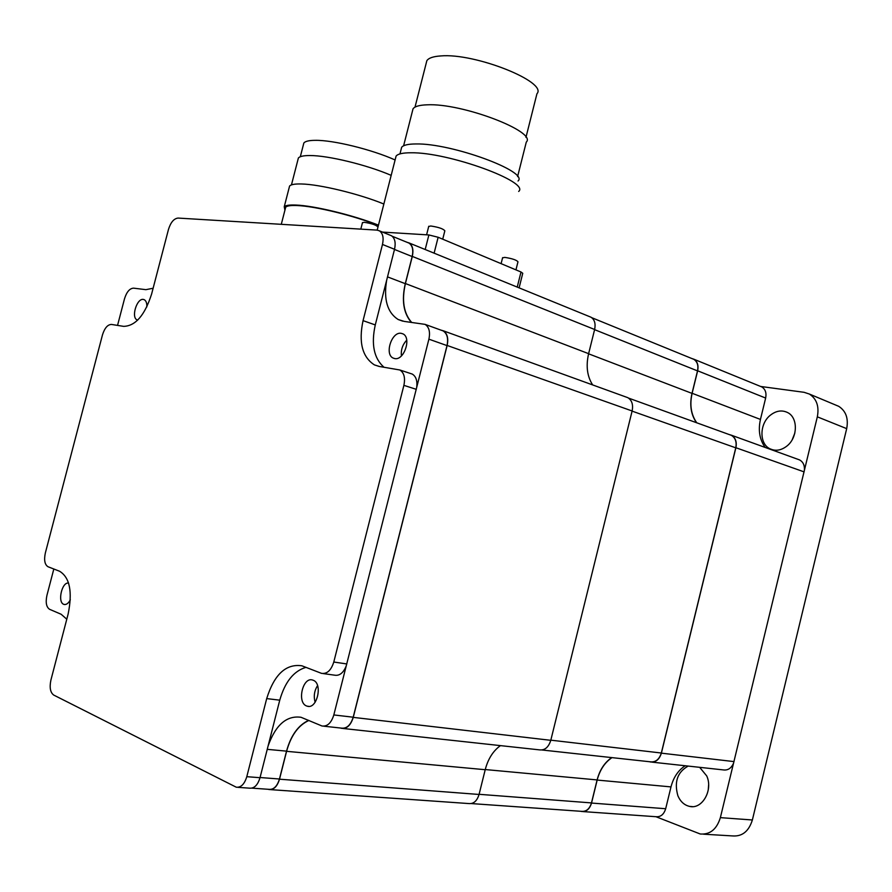 <?xml version="1.0" encoding="UTF-8"?>
<svg xmlns="http://www.w3.org/2000/svg" width="892" height="892" viewBox="0 0 892 892"><rect width="100%" height="100%" fill="white"/><g stroke="black" fill="none" stroke-linecap="round" stroke-linejoin="round"><path stroke-width="1.34" d="M395.1 159.969C371.897 149.51 333.207 139.999 315.21 140.334C309.022 140.379 305.242 141.27 303.849 142.999L303.358 144.894M525.957 137.39L536.939 93.76C548.089 82.075 475.012 52.773 440.704 55.94C433.233 56.441 428.617 58.025 426.844 60.701L426.164 63.343M391.175 175.367C367.203 164.964 328.133 155.442 309.937 155.542C303.626 155.52 299.768 156.345 298.374 158.029L297.895 159.88M517.594 176.605L526.28 142.118C537.341 131.748 461.922 102.859 427.023 104.821C419.441 105.078 414.78 106.393 413.041 108.802L412.427 111.199M383.861 204.023C359.097 193.854 319.648 184.287 301.295 183.975C294.873 183.808 290.97 184.499 289.588 186.027L289.142 187.755M518.051 180.987C529.09 171.665 451.352 142.999 415.795 143.958C408.068 144.002 403.362 145.106 401.656 147.28L401.088 149.499M378.464 225.152C353.611 215.262 314.151 205.673 295.876 205.049C289.476 204.781 285.596 205.35 284.247 206.754L284.927 210.166M315.144 702.238C313.471 696.373 314.285 690.832 317.563 685.613M401.411 355.908C400.798 349.842 402.571 344.602 406.741 340.187M45.347 552.973C43.853 560.098 44.745 564.681 48.023 566.743L59.619 571.259C69.821 577.548 72.653 591.82 68.127 614.064L50.911 680.061C49.361 687.509 50.298 692.515 53.721 695.069L236.302 787.223C241.007 787.636 244.508 784.124 246.794 776.687L266.697 698.592C274.223 674.486 285.953 663.548 301.875 665.789L321.499 673.348C327.029 674.151 331.122 670.383 333.786 662.031L403.886 385.355C405.425 377.818 404.076 372.7 399.839 369.979L379.457 366.489L374.417 364.895C362.263 357.034 358.473 342.294 363.055 320.641L382.478 244.453C383.894 237.841 382.869 233.303 379.401 230.827L377.037 230.114L178.065 218.072C173.918 218.54 170.718 222.309 168.488 229.378L151.618 294.014C144.816 315.266 135.484 326.037 123.642 326.361L111.455 324.443C107.62 324.565 104.632 328.055 102.469 334.913L45.347 552.973M378.398 225.453C354.213 215.719 315.099 206.141 297.069 205.539C290.814 205.272 287.023 205.818 285.696 207.189L285.295 208.739M362.442 222.744L364.215 222.298C371.696 223.468 376.268 225.029 377.918 226.969M428.695 226.512L430.758 225.988C438.585 227.181 443.279 228.787 444.84 230.816L442.722 239.179M502.564 257.844L504.794 257.387C512.175 258.535 516.568 260.007 517.973 261.802L515.955 269.863M518.687 191.445C530.272 181.99 448.219 152.019 410.866 152.777C402.783 152.777 397.865 153.881 396.093 156.089L395.513 158.352M237.796 787.335L249.537 788.16C254.265 788.561 257.755 785.083 260.018 777.701L268.113 745.913C275.673 724.839 286.644 715.306 301.017 717.279L322.012 725.999C327.364 726.657 331.3 722.977 333.82 714.949L346.207 665.989C343.331 672.981 339.451 676.047 334.567 675.166L323.283 673.594M306.034 667.339C293.736 670.951 284.972 681.901 279.754 700.175L268.113 745.913M313.125 680.228C323.049 683.406 317.151 709.608 307.249 706.196L306.58 705.973C296.702 702.506 302.767 676.537 312.624 680.05L313.125 680.228M346.207 665.989L428.896 339.172C430.379 331.991 429.108 327.063 425.094 324.376L404.188 321.399L398.133 319.503C387.318 312.479 383.493 299.389 386.66 280.233L375.276 324.933C371.027 344.234 373.915 358.328 383.928 367.192M410.543 373.503L412.227 374.06C415.995 376.335 417.489 380.739 416.72 387.273M401.166 333.318L402.928 333.864C411.758 337.667 404.132 360.702 394.755 358.584L393.16 358.071C384.296 354.358 391.711 331.423 401.166 333.318M386.66 280.233L394.532 249.292C395.937 242.724 394.9 238.209 391.432 235.733L390.083 235.187M137.714 320.094L137.156 319.905C130.89 317.652 136.81 298.04 143.344 299.433L144.203 299.679C146.098 300.727 146.979 303.124 146.845 306.904M70.334 599.848C68.405 603.371 66.309 604.899 64.068 604.442L63.745 604.33C57.255 602.189 61.983 581.562 68.595 583.123M153.134 288.239L145.898 289.666L133.555 288.149C129.686 288.384 126.675 291.907 124.523 298.72L117.543 325.402M53.821 569.007L46.93 595.377C45.436 602.49 46.328 607.129 49.606 609.314L61.147 614.265L66.788 619.215M519.099 287.86L522.757 273.286L521.006 271.993L438.139 237.261L428.885 234.953L382.478 232.087M251.879 788.138L268.994 789.342C273.721 789.754 277.211 786.309 279.452 779.006L286.533 751.142C290.87 735.421 298.251 725.163 308.665 720.357M323.774 726.188L341.402 728.117C346.765 728.775 350.701 725.14 353.199 717.201L447.015 345.594C448.475 338.492 447.182 333.597 443.157 330.921L441.518 330.33M411.268 322.268C403.485 313.148 401.489 300.281 405.28 283.678L412.171 256.539C413.553 250.039 412.505 245.556 409.015 243.103L407.666 242.546M268.236 789.286L269.038 789.532C273.766 789.933 277.256 786.488 279.508 779.195L286.588 751.32C290.959 735.487 298.407 725.196 308.911 720.457M340.666 728.028L341.458 728.296C346.821 728.965 350.757 725.319 353.254 717.38L447.148 345.46C448.609 338.358 447.316 333.463 443.291 330.787L440.804 330.073M411.558 322.302C403.641 313.203 401.601 300.292 405.414 283.545L412.305 256.417C413.687 249.916 412.628 245.434 409.149 242.97L406.986 242.267M270.544 789.632L468.891 803.569C473.674 803.971 477.064 800.938 479.06 794.46L485.215 769.707C488.024 758.958 493.098 750.93 500.423 745.623M343.23 728.496L539.392 749.86C544.767 750.518 548.558 747.34 550.788 740.315L632.127 410.978C633.353 404.667 631.915 400.229 627.834 397.676L626.195 397.074M592.656 384.92C587.148 376.391 585.799 365.965 588.62 353.667L594.629 329.494C595.8 323.696 594.607 319.604 591.039 317.229L589.668 316.671M471.244 803.569L581.562 811.341C586.312 811.731 589.612 808.921 591.474 802.912L597.116 779.92C599.714 769.93 604.586 762.493 611.745 757.598M542.001 749.994L650.268 761.801C655.564 762.437 659.255 759.505 661.329 753.015L735.766 447.829C736.87 441.964 735.387 437.794 731.34 435.329L729.712 434.738M696.507 422.719C690.921 414.613 689.427 404.834 692.002 393.383L697.522 370.894C698.581 365.486 697.332 361.628 693.775 359.32L692.415 358.762M611.99 757.62C604.743 762.504 599.803 769.986 597.172 780.065L591.53 803.056C589.668 809.077 586.367 811.887 581.629 811.486L580.815 811.285M728.998 434.482L731.462 435.229C735.51 437.693 736.993 441.863 735.889 447.728L661.385 753.16C659.322 759.661 655.631 762.593 650.324 761.946L649.532 761.712M691.735 358.484L693.898 359.22C697.444 361.528 698.704 365.385 697.644 370.793L692.125 393.283C689.516 404.857 691.077 414.702 696.775 422.808M798.017 459.347L799.622 459.938C803.168 461.956 804.762 465.412 804.394 470.296L733.547 763.162C731.284 768.324 727.85 770.565 723.222 769.896L652.085 762.147M685.179 765.749C678.165 770.376 673.438 777.423 670.996 786.9L665.677 808.732C663.904 814.441 660.671 817.105 655.988 816.715L583.134 811.597M760.486 386.403L761.835 386.95C765.369 389.213 766.641 392.915 765.648 398.055L760.452 419.43C758.033 430.323 759.616 439.667 765.191 447.461M699.663 767.332L706.698 775.884C713.355 789.966 702.26 809.635 689.605 806.401C684.354 805.197 680.451 801.663 677.898 795.798C674.006 781.938 677.429 772.037 688.178 766.072M733.547 763.162L720.368 817.641C716.733 829.326 710.01 834.767 700.209 833.987L655.91 816.704M786.655 446.245C781.091 450.427 775.594 451.307 770.164 448.888C759.047 444.026 759.304 423.622 770.487 415.103C776.196 410.71 781.86 409.841 787.48 412.494C798.318 417.523 797.872 437.916 786.655 446.245M760.686 386.47L804.116 392.313L809.356 394.041C816.648 398.78 819.302 406.373 817.328 416.832L804.394 470.296M703.52 834.187L732.432 835.916C742.166 836.685 748.812 831.377 752.369 819.982L846.686 428.639C848.604 418.437 845.939 410.989 838.692 406.306L835.715 405.068M708.616 784.927L708.259 789.944M794.85 433.044L792.297 439.533M246.794 776.687L260.018 777.701M266.697 698.592L279.754 700.175M333.786 662.031L346.832 663.949M403.886 385.355L416.308 389.336M363.055 320.641L375.276 324.933M382.478 244.453L394.532 249.292M260.063 777.523L279.452 779.006M267.243 749.347L286.533 751.142M333.82 714.949L353.199 717.201M428.896 339.172L447.015 345.594M387.507 276.877L405.28 283.678M394.487 249.459L412.171 256.539M425.183 249.515L428.885 234.953M434.114 253.161L438.139 237.261M517.226 287.09L521.006 271.993M279.508 779.195L479.06 794.46M286.588 751.32L485.215 769.707M353.254 717.38L550.788 740.315M447.148 345.46L632.127 410.978M405.414 283.545L588.62 353.667M412.305 256.417L594.629 329.494M479.104 794.304L591.474 802.912M485.259 769.551L597.116 779.92M550.821 740.17L661.329 753.015M632.093 411.123L735.766 447.829M588.586 353.812L692.002 393.383M594.596 329.65L697.522 370.894M734.027 761.601L661.385 753.16M804.105 471.879L735.889 447.728M665.677 808.732L591.53 803.056M670.996 786.9L597.172 780.065M760.452 419.43L692.125 393.283M765.648 398.055L697.644 370.793M720.368 817.641L752.369 819.982M817.328 416.832L846.686 428.639M303.849 142.999L300.314 156.736M426.844 60.701L415.003 107.129M298.374 158.029L291.45 184.9M413.041 108.802L403.608 145.786M289.588 186.027L284.247 206.754M401.656 147.28L399.973 153.892M307.249 706.196L308.777 706.375M374.417 364.895L379.156 366.445M399.839 369.979L412.227 374.06M393.16 358.071L394.576 358.551M379.401 230.827L391.432 235.733M137.156 319.905L137.725 320.083M64.068 604.442L64.804 604.553M285.696 207.189L281.281 224.316M360.803 229.132L362.498 222.521M426.588 234.808L428.751 226.267M501.103 263.653L502.62 257.632M396.093 156.089L377.193 230.136M425.094 324.376L443.157 330.921M398.133 319.503L402.738 321.153M392.101 236.202L409.015 243.103M443.291 330.787L627.834 397.676M409.149 242.97L591.039 317.229M628.548 398.088L731.34 435.329M591.731 317.675L693.775 359.32M799.622 459.938L731.462 435.229M761.835 386.95L693.898 359.22M809.356 394.041L838.692 406.306M689.605 806.401L692.504 806.636M770.164 448.888L772.862 449.869"/></g></svg>
